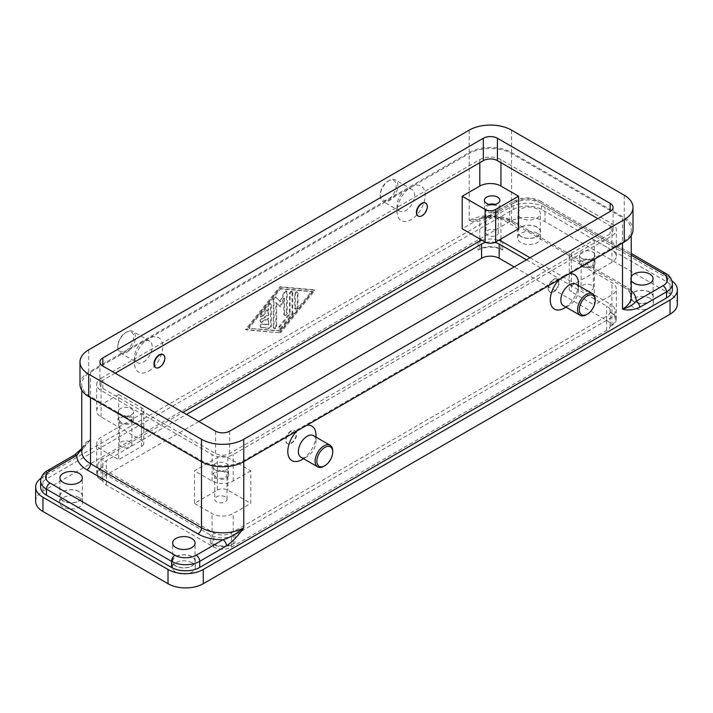 <?xml version="1.0" encoding="UTF-8"?>
<svg xmlns="http://www.w3.org/2000/svg" width="713" height="713" viewBox="0 0 713 713"><rect width="100%" height="100%" fill="white"/><g stroke="black" fill="none" stroke-linecap="round" stroke-linejoin="round"><path stroke-width="0.53" stroke-dasharray="3.56 2.67" d="M649.971 298.346A11.461 6.613 0 0 0 637.484 296.911A11.461 6.613 0 0 0 630.408 303.016A11.461 6.613 0 0 0 633.768 307.695A11.461 6.613 0 0 0 646.254 309.13A11.461 6.613 0 0 0 653.331 303.016A11.461 6.613 0 0 0 649.971 298.346M633.768 301.599A11.461 6.613 180 0 1 630.408 296.92A11.461 6.613 180 0 1 637.484 290.806A11.461 6.613 180 0 1 649.971 292.241A11.461 6.613 180 0 1 653.331 296.92A11.461 6.613 180 0 1 646.254 303.034A11.461 6.613 180 0 1 633.768 301.599M191.975 562.762A11.461 6.613 0 0 0 179.48 561.327A11.461 6.613 0 0 0 172.412 567.441A11.461 6.613 0 0 0 175.763 572.12A11.461 6.613 0 0 0 188.259 573.555A11.461 6.613 0 0 0 195.326 567.441A11.461 6.613 0 0 0 191.975 562.762M175.763 566.024A11.461 6.613 180 0 1 172.412 561.345A11.461 6.613 180 0 1 179.48 555.231A11.461 6.613 180 0 1 191.975 556.666A11.461 6.613 180 0 1 195.326 561.345A11.461 6.613 180 0 1 188.259 567.45A11.461 6.613 180 0 1 175.763 566.024M79.232 497.674A11.461 6.613 0 0 0 66.746 496.239A11.461 6.613 0 0 0 59.669 502.353A11.461 6.613 0 0 0 63.029 507.032A11.461 6.613 0 0 0 75.516 508.467A11.461 6.613 0 0 0 82.592 502.353A11.461 6.613 0 0 0 79.232 497.674M63.029 500.927A11.461 6.613 180 0 1 59.669 496.257A11.461 6.613 180 0 1 66.746 490.143A11.461 6.613 180 0 1 79.232 491.578A11.461 6.613 180 0 1 82.592 496.257A11.461 6.613 180 0 1 75.516 502.362A11.461 6.613 180 0 1 63.029 500.927M537.237 233.249A11.461 6.613 0 0 0 524.741 231.823A11.461 6.613 0 0 0 517.674 237.928A11.461 6.613 0 0 0 521.025 242.607A11.461 6.613 0 0 0 533.52 244.042A11.461 6.613 0 0 0 540.588 237.928A11.461 6.613 0 0 0 537.237 233.249M521.025 236.511A11.461 6.613 180 0 1 517.674 231.832A11.461 6.613 180 0 1 524.741 225.718A11.461 6.613 180 0 1 537.237 227.153A11.461 6.613 180 0 1 540.588 231.832A11.461 6.613 180 0 1 533.52 237.946A11.461 6.613 180 0 1 521.025 236.511M537.058 227.251A11.212 6.47 0 0 0 524.839 225.852A11.212 6.47 0 0 0 517.923 231.832A11.212 6.47 0 0 0 521.203 236.404A11.212 6.47 0 0 0 533.422 237.812A11.212 6.47 0 0 0 540.338 231.832A11.212 6.47 0 0 0 537.058 227.251M521.203 218.098A11.212 6.47 180 0 1 517.923 213.526A11.212 6.47 180 0 1 524.839 207.545A11.212 6.47 180 0 1 537.058 208.945A11.212 6.47 180 0 1 540.338 213.526A11.212 6.47 180 0 1 533.422 219.506A11.212 6.47 180 0 1 521.203 218.098M649.793 292.339A11.212 6.47 0 0 0 637.582 290.94A11.212 6.47 0 0 0 630.657 296.92A11.212 6.47 0 0 0 633.946 301.492A11.212 6.47 0 0 0 646.156 302.9A11.212 6.47 0 0 0 653.081 296.92A11.212 6.47 0 0 0 649.793 292.339M631.246 280.681A11.212 6.47 180 0 1 630.657 278.614A11.212 6.47 180 0 1 631.246 276.537M79.054 491.676A11.212 6.47 0 0 0 66.844 490.277A11.212 6.47 0 0 0 59.919 496.257A11.212 6.47 0 0 0 63.207 500.829A11.212 6.47 0 0 0 75.418 502.228A11.212 6.47 0 0 0 82.343 496.257A11.212 6.47 0 0 0 79.054 491.676M191.797 556.764A11.212 6.47 0 0 0 179.578 555.365A11.212 6.47 0 0 0 172.662 561.345A11.212 6.47 0 0 0 175.942 565.917A11.212 6.47 0 0 0 188.161 567.325A11.212 6.47 0 0 0 195.077 561.345A11.212 6.47 0 0 0 191.797 556.764M40.632 487.104A19.928 11.506 180 0 1 46.47 478.967L513.28 209.453L513.28 203.357L486.498 218.811A4.982 2.879 60 0 1 487.532 216.529A4.982 2.879 60 0 1 490.018 216.779L482.549 218.258C494.243 216.841 504.243 218.392 512.549 222.919L623.527 286.991A4.982 2.879 -60 0 1 622.494 284.71A29.893 17.264 180 0 1 631.246 296.92L630.729 294.282C628.759 289.977 624.294 287.348 623.527 286.991L623.527 286.991A4.982 2.879 -60 0 0 626.014 286.751L515.036 222.679A4.982 2.879 -60 0 1 512.549 222.919A4.982 2.879 -60 0 1 511.515 220.638L622.494 284.71L622.494 217.59A29.893 17.264 180 0 1 631.246 229.791A29.893 17.264 180 0 1 622.494 242.001L564.357 275.557A19.928 11.506 -60 0 1 569.268 273.747M482.549 218.258L487.532 216.529L514.305 201.075A4.982 2.879 60 0 1 516.8 201.316A14.946 8.627 180 0 1 537.941 201.316L631.246 255.192M665.496 273.284A4.982 2.879 -60 0 1 666.53 275.557L541.461 203.357A4.982 2.879 120 0 0 540.427 201.075L631.246 253.507L540.427 201.075A4.982 2.879 120 0 0 537.941 201.316M496.471 205.932A6.132 3.538 0 0 0 489.795 205.166A6.132 3.538 0 0 0 486.008 208.437A6.132 3.538 0 0 0 487.808 210.941A6.132 3.538 0 0 0 494.483 211.708A6.132 3.538 0 0 0 498.262 208.437A6.132 3.538 0 0 0 496.471 205.932M496.471 230.344A6.132 3.538 0 0 0 489.795 229.577A6.132 3.538 0 0 0 486.008 232.848A6.132 3.538 0 0 0 487.808 235.343A6.132 3.538 0 0 0 494.483 236.119A6.132 3.538 0 0 0 498.262 232.848A6.132 3.538 0 0 0 496.471 230.344M488.975 204.373A7.727 4.456 0 0 0 484.412 208.437A7.727 4.456 0 0 0 486.676 211.592A7.727 4.456 0 0 0 495.089 212.554A7.727 4.456 0 0 0 499.858 208.437A7.727 4.456 0 0 0 497.603 205.282A7.727 4.456 0 0 0 495.303 204.373M225.192 472.389A6.132 3.538 0 0 0 218.517 471.623A6.132 3.538 0 0 0 214.738 474.894A6.132 3.538 0 0 0 216.529 477.398A6.132 3.538 0 0 0 223.205 478.165A6.132 3.538 0 0 0 226.992 474.894A6.132 3.538 0 0 0 225.192 472.389M225.192 496.801A6.132 3.538 0 0 0 218.517 496.034A6.132 3.538 0 0 0 214.738 499.305A6.132 3.538 0 0 0 216.529 501.809A6.132 3.538 0 0 0 223.205 502.576A6.132 3.538 0 0 0 226.992 499.305A6.132 3.538 0 0 0 225.192 496.801M215.397 469.912A7.727 4.456 180 0 1 213.142 466.757A7.727 4.456 180 0 1 217.911 462.639A7.727 4.456 180 0 1 226.324 463.602A7.727 4.456 180 0 1 228.588 466.757A7.727 4.456 180 0 1 223.82 470.874A7.727 4.456 180 0 1 215.397 469.912M226.324 471.739A7.727 4.456 0 0 0 217.911 470.776A7.727 4.456 0 0 0 213.142 474.894A7.727 4.456 0 0 0 215.397 478.049A7.727 4.456 0 0 0 223.82 479.011A7.727 4.456 0 0 0 228.588 474.894A7.727 4.456 0 0 0 226.324 471.739M591.594 260.851A6.132 3.538 0 0 0 584.918 260.085A6.132 3.538 0 0 0 581.131 263.355A6.132 3.538 0 0 0 582.931 265.86A6.132 3.538 0 0 0 589.606 266.626A6.132 3.538 0 0 0 593.385 263.355A6.132 3.538 0 0 0 591.594 260.851M591.594 285.262A6.132 3.538 0 0 0 584.918 284.496A6.132 3.538 0 0 0 581.131 287.767A6.132 3.538 0 0 0 582.931 290.262A6.132 3.538 0 0 0 589.606 291.038A6.132 3.538 0 0 0 593.385 287.767A6.132 3.538 0 0 0 591.594 285.262M581.799 258.373A7.727 4.456 180 0 1 579.535 255.218A7.727 4.456 180 0 1 584.303 251.101A7.727 4.456 180 0 1 592.726 252.063A7.727 4.456 180 0 1 594.981 255.218A7.727 4.456 180 0 1 590.212 259.336A7.727 4.456 180 0 1 581.799 258.373M592.726 260.2A7.727 4.456 0 0 0 584.303 259.238A7.727 4.456 0 0 0 579.535 263.355A7.727 4.456 0 0 0 581.799 266.51A7.727 4.456 0 0 0 590.212 267.473A7.727 4.456 0 0 0 594.981 263.355A7.727 4.456 0 0 0 592.726 260.2M130.069 417.47A6.132 3.538 0 0 0 123.394 416.704A6.132 3.538 0 0 0 119.615 419.975A6.132 3.538 0 0 0 121.406 422.479A6.132 3.538 0 0 0 128.082 423.246A6.132 3.538 0 0 0 131.869 419.975A6.132 3.538 0 0 0 130.069 417.47M130.069 441.882A6.132 3.538 0 0 0 123.394 441.115A6.132 3.538 0 0 0 119.615 444.386A6.132 3.538 0 0 0 121.406 446.891A6.132 3.538 0 0 0 128.082 447.657A6.132 3.538 0 0 0 131.869 444.386A6.132 3.538 0 0 0 130.069 441.882M120.274 414.993A7.727 4.456 180 0 1 118.019 411.838A7.727 4.456 180 0 1 122.788 407.72A7.727 4.456 180 0 1 131.201 408.683A7.727 4.456 180 0 1 133.465 411.838A7.727 4.456 180 0 1 128.697 415.955A7.727 4.456 180 0 1 120.274 414.993M131.201 416.82A7.727 4.456 0 0 0 122.788 415.857A7.727 4.456 0 0 0 118.019 419.975A7.727 4.456 0 0 0 120.274 423.13A7.727 4.456 0 0 0 128.697 424.092A7.727 4.456 0 0 0 133.465 419.975A7.727 4.456 0 0 0 131.201 416.82M300.948 457.202A12.46 7.192 120 0 0 307.178 456.587L303.533 458.691L307.178 456.587A12.46 7.192 120 0 0 315.984 441.329A12.46 7.192 120 0 0 313.408 435.634M296.991 430.946A19.928 11.506 -60 0 1 301.893 427.096A19.928 11.506 -60 0 1 306.795 425.278M290.975 430.955A7.478 4.314 120 0 0 286.091 437.541A7.478 4.314 120 0 0 287.232 443.531A7.478 4.314 120 0 0 290.975 443.165A7.478 4.314 120 0 0 295.85 436.579A7.478 4.314 120 0 0 294.71 430.59A7.478 4.314 120 0 0 290.975 430.955M291.323 431.16A7.478 4.314 120 0 0 286.439 437.746A7.478 4.314 120 0 0 287.589 443.736A7.478 4.314 120 0 0 291.323 443.37A7.478 4.314 120 0 0 296.207 436.784A7.478 4.314 120 0 0 295.057 430.795A7.478 4.314 120 0 0 291.323 431.16M126.62 352.347A12.46 7.192 120 0 0 134.757 341.367A12.46 7.192 120 0 0 132.85 331.385A12.46 7.192 120 0 0 126.62 332A12.46 7.192 120 0 0 126.62 332.008A12.46 7.192 120 0 0 117.814 347.258A12.46 7.192 120 0 0 120.39 352.962A12.46 7.192 120 0 0 126.62 352.347M125.738 350.823A11.212 6.47 120 0 0 133.67 337.089A11.212 6.47 120 0 0 125.738 332.516L125.738 332.516A11.212 6.47 120 0 0 117.814 346.242A11.212 6.47 120 0 0 125.738 350.823M143.358 362.008A12.46 7.192 120 0 0 151.495 351.028A12.46 7.192 120 0 0 149.578 341.046A12.46 7.192 120 0 0 143.358 341.67L143.358 341.67A12.46 7.192 120 0 0 134.543 356.919A12.46 7.192 120 0 0 137.128 362.623A12.46 7.192 120 0 0 143.358 362.008M148.643 371.161A19.928 11.506 120 0 0 162.733 346.75A19.928 11.506 120 0 0 148.643 338.613L148.643 338.613A19.928 11.506 120 0 0 134.543 363.024A19.928 11.506 120 0 0 148.643 371.161M163.117 354.628A7.478 4.314 -60 0 1 164.043 360.662A7.478 4.314 -60 0 1 159.204 367.088A7.478 4.314 -60 0 1 155.648 367.551M575.872 284.095A12.46 7.192 -60 0 1 578.457 289.799A12.46 7.192 -60 0 1 569.642 305.057A12.46 7.192 -60 0 1 563.422 305.672M559.455 279.407A19.928 11.506 -60 0 1 564.357 275.557L243.766 460.66A29.893 17.264 180 0 1 201.485 460.66L90.506 396.588A29.893 17.264 180 0 1 81.754 384.378A29.893 17.264 180 0 1 90.506 372.177L405.822 190.13A12.46 7.192 -60 0 1 412.052 189.515A12.46 7.192 -60 0 1 413.959 199.497A12.46 7.192 -60 0 1 405.822 210.469A12.46 7.192 -60 0 1 399.592 211.084A12.46 7.192 -60 0 1 397.016 205.389A12.46 7.192 -60 0 1 405.822 190.13L411.107 187.082A19.928 11.506 120 0 0 397.016 211.485A19.928 11.506 120 0 0 411.107 219.622A19.928 11.506 120 0 0 425.198 195.219A19.928 11.506 120 0 0 411.107 187.082L469.234 153.518A29.893 17.264 180 0 1 511.515 153.518L622.494 217.59M553.44 291.626A7.478 4.314 -60 0 1 549.705 292A7.478 4.314 -60 0 1 548.555 286.011A7.478 4.314 -60 0 1 553.44 279.425A7.478 4.314 -60 0 1 557.174 279.05A7.478 4.314 -60 0 1 558.324 285.04A7.478 4.314 -60 0 1 553.44 291.626M553.796 279.63A7.478 4.314 120 0 0 548.912 286.216A7.478 4.314 120 0 0 550.053 292.205A7.478 4.314 120 0 0 553.796 291.831A7.478 4.314 120 0 0 558.671 285.245A7.478 4.314 120 0 0 557.53 279.255A7.478 4.314 120 0 0 553.796 279.63M389.084 180.469L388.211 180.977A11.212 6.47 -60 0 1 396.134 185.558A11.212 6.47 -60 0 1 388.211 199.284A11.212 6.47 -60 0 1 380.279 194.711A11.212 6.47 -60 0 1 388.211 180.977L389.084 180.469A12.46 7.192 -60 0 1 395.314 179.854A12.46 7.192 -60 0 1 397.23 189.836A12.46 7.192 -60 0 1 389.084 200.808A12.46 7.192 -60 0 1 382.863 201.422A12.46 7.192 -60 0 1 380.279 195.727A12.46 7.192 -60 0 1 389.084 180.469L389.084 180.469M425.59 203.089A7.478 4.314 -60 0 1 426.508 209.132A7.478 4.314 -60 0 1 421.677 215.558A7.478 4.314 -60 0 1 418.121 216.021M279.87 332.516L314.219 289.799L279.87 286.751L245.522 329.459L280.574 332.918L246.226 329.869L280.574 287.152L314.932 290.209L280.574 332.918M569.642 305.057L565.997 307.16M578.457 283.694A19.928 11.506 -60 0 1 564.357 308.105M595.186 299.46A12.46 7.192 -60 0 1 586.38 314.718M315.984 435.233A19.928 11.506 -60 0 1 301.893 459.635M323.916 466.249A12.46 7.192 120 0 0 332.721 450.99M141.593 446.418A7.478 4.314 0 0 0 143.785 443.37A7.478 4.314 0 0 0 141.593 440.313L101.077 416.927A14.946 8.627 180 0 1 96.701 410.822A14.946 8.627 180 0 1 101.077 404.717L118.697 394.547L118.697 427.096L101.077 437.265A14.946 8.627 0 0 0 96.701 443.37A14.946 8.627 0 0 0 101.077 449.466L118.697 459.644L141.593 446.418L141.593 413.87L118.697 427.096L118.697 459.644M118.697 394.547L141.593 407.774A7.478 4.314 180 0 1 143.785 410.822A7.478 4.314 180 0 1 141.593 413.87M102.841 480.999A17.442 10.071 180 0 1 97.734 473.878A17.442 10.071 180 0 1 102.841 466.757L101.077 467.773A14.946 8.627 0 0 0 96.701 473.878A14.946 8.627 0 0 0 101.077 479.983L102.841 480.999L102.841 472.862A17.442 10.071 180 0 1 97.734 465.741A17.442 10.071 180 0 1 102.841 458.619L182.991 412.346M102.841 466.757L102.841 458.619M478.049 250.138A17.442 10.071 180 0 1 502.71 250.138L500.945 249.122A14.946 8.627 0 0 0 479.804 249.122L478.049 250.138L478.049 242.001M518.565 228.775L500.945 218.606A14.946 8.627 0 0 0 479.804 218.606L462.193 228.775M101.077 378.282L479.804 159.623A14.946 8.627 180 0 1 500.945 159.623L611.923 223.695A14.946 8.627 180 0 1 616.299 229.791A14.946 8.627 180 0 1 611.923 235.896L233.196 454.555A14.946 8.627 180 0 1 212.055 454.555L101.077 390.483A14.946 8.627 180 0 1 96.701 384.378A14.946 8.627 180 0 1 101.077 378.282L101.077 404.717M217.34 490.152A7.478 4.314 180 0 1 227.91 490.152L250.807 503.369L250.807 470.83L227.91 457.603A7.478 4.314 0 0 0 217.34 457.603L194.435 470.83L194.435 503.369L217.34 490.152L217.34 457.603M250.807 470.83L233.196 480.999A14.946 8.627 180 0 1 212.055 480.999L194.435 470.83M194.435 503.369L212.055 513.538A14.946 8.627 0 0 0 233.196 513.538L250.807 503.369M611.923 262.339L594.303 272.509L594.303 305.057L611.923 294.888A14.946 8.627 0 0 0 616.299 288.783A14.946 8.627 0 0 0 611.923 282.678L571.407 259.291A7.478 4.314 180 0 1 569.215 256.234A7.478 4.314 180 0 1 571.407 253.186L594.303 239.96L611.923 250.138A14.946 8.627 180 0 1 616.299 256.234A14.946 8.627 180 0 1 611.923 262.339L611.923 235.896M610.159 312.169A17.442 10.071 180 0 1 615.266 319.29A17.442 10.071 180 0 1 610.159 326.411L611.923 325.395A14.946 8.627 0 0 0 616.299 319.29A14.946 8.627 0 0 0 611.923 313.194L610.159 312.169L610.159 304.041A17.442 10.071 180 0 1 615.266 311.153A17.442 10.071 180 0 1 610.159 318.274L234.951 534.902A17.442 10.071 180 0 1 210.29 534.902L102.841 472.862M610.159 326.411L610.159 318.274M234.951 543.039A17.442 10.071 180 0 1 210.29 543.039L212.055 544.055A14.946 8.627 0 0 0 233.196 544.055L234.951 543.039L234.951 534.902M594.303 239.96L594.303 272.509L571.407 285.735A7.478 4.314 0 0 0 569.215 288.783A7.478 4.314 0 0 0 571.407 291.831L594.303 305.057M271.332 304.816L271.332 325.939A1.872 1.078 -60 0 1 269.345 328.399L261.421 327.695A1.872 1.078 -60 0 1 261.145 327.615A1.872 1.078 -60 0 1 261.029 325.672A1.872 1.078 -60 0 1 262.74 324.29L268.685 324.816L268.685 318.426L262.081 322.24A1.872 1.078 -60 0 1 261.145 322.329A1.872 1.078 -60 0 1 260.86 320.832A1.872 1.078 -60 0 1 262.081 319.192L268.685 315.378L268.685 308.987L262.74 316.376A1.872 1.078 -60 0 1 261.145 317.053A1.872 1.078 -60 0 1 261.421 314.495L269.345 304.638A1.872 1.078 -60 0 1 270.94 303.961A1.872 1.078 -60 0 1 271.332 304.816L270.628 304.415A1.872 1.078 120 0 0 270.236 303.56A1.872 1.078 120 0 0 268.641 304.237L260.717 314.094A1.872 1.078 120 0 0 260.441 316.652A1.872 1.078 120 0 0 262.036 315.975L267.981 308.577L267.981 314.968L261.377 318.782A1.872 1.078 120 0 0 260.156 320.431A1.872 1.078 120 0 0 260.441 321.928A1.872 1.078 120 0 0 261.377 321.83L267.981 318.025L267.981 324.415L262.036 323.88A1.872 1.078 120 0 0 260.325 325.262A1.872 1.078 120 0 0 260.441 327.205A1.872 1.078 120 0 0 260.717 327.285L268.641 327.998A1.872 1.078 120 0 0 270.628 325.529L270.628 304.415M267.981 324.415L268.685 324.816M267.981 318.025L268.685 318.426M267.981 314.968L268.685 315.378M267.981 308.577L268.685 308.987M297.312 292.695A1.872 1.078 120 0 0 296.929 291.849A1.872 1.078 120 0 0 295.485 292.348A1.872 1.078 120 0 0 294.674 294.228L294.674 307.954A1.872 1.078 120 0 0 295.057 308.8A1.872 1.078 120 0 0 296.501 308.301A1.872 1.078 120 0 0 297.312 306.421L297.312 292.695L298.016 293.105L298.016 306.831A1.872 1.078 -60 0 1 297.205 308.711A1.872 1.078 -60 0 1 295.761 309.21A1.872 1.078 -60 0 1 295.378 308.355L295.378 294.629A1.872 1.078 -60 0 1 296.189 292.749A1.872 1.078 -60 0 1 297.633 292.25A1.872 1.078 -60 0 1 298.016 293.105M312.285 291.733L280.574 331.162L248.873 328.345L280.574 288.917L312.285 291.733L311.581 291.323L279.87 330.752L280.574 331.162M279.87 330.752L248.873 328.345M248.169 327.935L279.87 288.507L280.574 288.917M279.87 288.507L311.581 291.323M314.219 289.799L314.932 290.209M245.522 329.459L246.226 329.869M279.87 286.751L280.574 287.152M292.731 292.633L292.731 313.399A1.872 1.078 -60 0 1 292.072 315.101L281.234 328.577A1.872 1.078 -60 0 1 279.648 329.254A1.872 1.078 -60 0 1 279.915 326.697L290.093 314.05L290.093 294.166A1.872 1.078 -60 0 1 290.904 292.285A1.872 1.078 -60 0 1 292.348 291.777A1.872 1.078 -60 0 1 292.731 292.633L292.027 292.232A1.872 1.078 120 0 0 291.644 291.376A1.872 1.078 120 0 0 290.2 291.875A1.872 1.078 120 0 0 289.389 293.756L289.389 313.64L279.211 326.287A1.872 1.078 120 0 0 278.943 328.845A1.872 1.078 120 0 0 280.53 328.167L291.367 314.7A1.872 1.078 120 0 0 292.027 312.998L292.027 292.232M289.389 313.64L290.093 314.05M280.574 306.982L276.617 302.954L276.617 326.402A1.872 1.078 -60 0 1 275.797 328.283A1.872 1.078 -60 0 1 274.362 328.782A1.872 1.078 -60 0 1 273.97 327.927L273.97 299.772A1.872 1.078 -60 0 1 274.79 297.891A1.872 1.078 -60 0 1 276.225 297.392A1.872 1.078 -60 0 1 276.359 297.499L280.574 301.786L284.79 292.633A1.872 1.078 -60 0 1 286.795 291.287A1.872 1.078 -60 0 1 287.187 292.143L287.187 313.087A1.872 1.078 -60 0 1 286.368 314.968A1.872 1.078 -60 0 1 284.933 315.467A1.872 1.078 -60 0 1 284.54 314.611L284.54 298.382L280.574 306.982L279.87 306.581L283.836 297.972L283.836 314.201A1.872 1.078 120 0 0 284.22 315.057A1.872 1.078 120 0 0 285.663 314.558A1.872 1.078 120 0 0 286.474 312.677L286.474 291.742A1.872 1.078 120 0 0 286.091 290.886A1.872 1.078 120 0 0 284.086 292.223L279.87 301.376L275.655 297.089A1.872 1.078 120 0 0 275.521 296.982A1.872 1.078 120 0 0 274.086 297.481A1.872 1.078 120 0 0 273.266 299.362L273.266 327.525A1.872 1.078 120 0 0 273.658 328.381A1.872 1.078 120 0 0 275.093 327.882A1.872 1.078 120 0 0 275.913 326.001L275.913 302.544L279.87 306.581M275.913 302.544L276.617 302.954M279.87 301.376L280.574 301.786M283.836 297.972L284.54 298.382M115.167 373.193L102.841 380.314A9.964 5.757 0 0 0 99.918 384.378A9.964 5.757 0 0 0 102.841 388.451L215.576 453.539A9.964 5.757 0 0 0 229.666 453.539L610.159 233.864A9.964 5.757 0 0 0 613.082 229.791A9.964 5.757 0 0 0 610.159 225.727L597.833 218.606M79.99 384.378A29.893 17.264 180 0 1 88.751 372.177L469.234 152.502A29.893 17.264 180 0 1 511.515 152.502L624.249 217.59A29.893 17.264 180 0 1 633.01 229.791M74.277 455.117A4.982 2.879 -120 0 0 73.252 457.398L46.47 472.862A4.982 2.879 60 0 1 47.504 470.58M81.754 448.602L84.063 445.946L81.754 451.507A29.893 17.264 180 0 1 90.506 439.297L81.754 448.842M482.541 218.258L469.234 220.638L469.234 153.518M513.28 209.453A19.928 11.506 180 0 1 541.461 209.453L666.53 281.662A19.928 11.506 180 0 1 672.368 289.799M502.71 250.138L502.71 242.001M530.009 257.758L610.159 304.041M210.29 543.039L210.29 534.902M41.042 478.165A24.91 14.385 180 0 1 42.949 476.926L509.75 207.421A24.91 14.385 180 0 1 544.982 207.421L670.051 279.63A24.91 14.385 180 0 1 671.958 280.86M482.086 240.263A17.442 10.071 180 0 1 498.672 240.263M526.488 259.799L606.638 306.073A12.46 7.192 180 0 1 610.283 311.153A12.46 7.192 180 0 1 606.638 316.242L231.431 532.869A12.46 7.192 180 0 1 213.82 532.869L106.362 470.83A12.46 7.192 180 0 1 102.717 465.741A12.46 7.192 180 0 1 106.362 460.66L186.512 414.387M485.91 242.402A12.46 7.192 180 0 1 494.849 242.402M198.847 421.499L106.362 474.894A12.46 7.192 0 0 0 102.717 479.983A12.46 7.192 0 0 0 106.362 485.063L213.82 547.103A12.46 7.192 0 0 0 231.431 547.103L606.638 330.476A12.46 7.192 0 0 0 610.283 325.395A12.46 7.192 0 0 0 606.638 320.306L514.153 266.912M35.65 501.337A24.91 14.385 180 0 1 42.949 491.168L509.75 221.663A24.91 14.385 180 0 1 544.982 221.663L670.051 293.863A24.91 14.385 180 0 1 677.35 304.041M515.036 222.679A34.875 20.133 0 0 0 490.018 216.779L516.8 201.316M486.498 218.811C480.17 221.609 474.412 222.215 469.234 220.638A29.893 17.264 180 0 1 511.515 220.638L511.515 153.518M46.47 478.967L46.47 472.862A19.928 11.506 0 0 0 40.632 480.999M90.506 372.177L90.506 439.297C85.337 446.846 79.58 452.88 73.252 457.398M243.766 461.676L243.766 460.66M622.494 243.017L622.494 242.001M141.593 407.774L141.593 440.313M101.077 467.773L101.077 437.265M479.804 249.122L479.804 241.11M479.804 238.944L479.804 218.606M479.804 162.671L479.804 159.623M101.077 479.983L101.077 449.466M500.945 162.671L500.945 159.623M227.91 457.603L227.91 490.152M233.196 480.999L233.196 454.555M611.923 325.395L611.923 294.888M233.196 544.055L233.196 513.538M212.055 480.999L212.055 454.555M571.407 259.291L571.407 291.831M571.407 253.186L571.407 285.735M611.923 313.194L611.923 282.678M270.628 325.529L271.332 325.939M268.641 327.998L269.345 328.399M260.717 327.285L261.421 327.695M262.036 323.88L262.74 324.29M261.377 321.83L262.081 322.24M261.377 318.782L262.081 319.192M262.036 315.975L262.74 316.376M260.717 314.094L261.421 314.495M268.641 304.237L269.345 304.638M294.674 294.228L295.378 294.629M297.312 306.421L298.016 306.831M294.674 307.954L295.378 308.355M292.027 312.998L292.731 313.399M291.367 314.7L292.072 315.101M280.53 328.167L281.234 328.577M279.211 326.287L279.915 326.697M289.389 293.756L290.093 294.166M275.913 326.001L276.617 326.402M273.266 327.525L273.97 327.927M273.266 299.362L273.97 299.772M275.655 297.089L276.359 297.499M284.086 292.223L284.79 292.633M286.474 291.742L287.187 292.143M286.474 312.677L287.187 313.087M283.836 314.201L284.54 314.611M215.576 453.539L215.576 431.16M229.666 453.539L229.666 431.16M102.841 388.451L102.841 380.314M610.159 225.727L610.159 233.864M88.751 372.177L88.751 349.798M469.234 152.502L469.234 130.123M511.515 152.502L511.515 130.123M624.249 217.59L624.249 195.219M541.461 209.453L541.461 203.357A19.928 11.506 0 0 0 513.28 203.357A4.982 2.879 60 0 1 514.305 201.075C523.012 196.824 531.72 196.824 540.427 201.075M672.368 283.694A19.928 11.506 0 0 0 666.53 275.557L666.53 281.662M631.246 290.619A34.875 20.133 0 0 0 626.014 286.751M201.485 461.676L201.485 460.66M90.506 397.604L90.506 396.588M500.945 249.122L500.945 241.11M500.945 238.944L500.945 218.606M611.923 250.138L611.923 223.695M212.055 544.055L212.055 513.538M101.077 416.927L101.077 390.483M606.638 330.476L606.638 316.242M606.638 320.306L606.638 306.073M231.431 547.103L231.431 532.869M213.82 547.103L213.82 532.869M106.362 485.063L106.362 470.83M106.362 474.894L106.362 460.66M42.949 491.168L42.949 476.926M509.75 221.663L509.75 207.421M544.982 221.663L544.982 207.421M670.051 293.863L670.051 279.63M630.408 303.016L630.408 296.92M172.412 567.441L172.412 561.345M59.669 502.353L59.669 496.257M517.674 237.928L517.674 231.832M517.923 231.832L517.923 213.526M630.657 296.92L630.657 278.614M59.919 496.257L59.919 477.951M172.662 561.345L172.662 543.039M487.532 216.529L514.305 201.075M486.008 208.437L486.008 232.848M484.412 200.3L484.412 208.437M214.738 474.894L214.738 499.305M213.142 466.757L213.142 474.894M581.131 263.355L581.131 287.767M579.535 255.218L579.535 263.355M119.615 419.975L119.615 444.386M118.019 411.838L118.019 419.975M149.578 341.046L132.85 331.385M412.052 189.515L395.314 179.854M397.016 205.389L397.016 211.485M399.592 211.084L382.863 201.422M380.279 194.711L380.279 195.727M578.457 289.799L578.457 285.583M143.358 341.67L148.643 338.613M134.543 356.919L134.543 363.024M120.39 352.962L137.128 362.623M125.738 332.516L126.62 332.008M117.814 346.242L117.814 347.258M315.984 441.329L315.984 437.122M133.465 419.975L133.465 411.838M131.869 444.386L131.869 419.975M594.981 263.355L594.981 255.218M593.385 287.767L593.385 263.355M228.588 474.894L228.588 466.757M226.992 499.305L226.992 474.894M499.858 208.437L499.858 200.3M498.262 232.848L498.262 208.437M143.785 410.822L143.785 443.37M96.701 473.878L96.701 443.37M569.215 256.234L569.215 288.783M616.299 319.29L616.299 288.783M260.441 327.205L261.145 327.615M260.441 321.928L261.145 322.329M260.441 316.652L261.145 317.053M270.236 303.56L270.94 303.961M296.929 291.849L297.633 292.25M295.057 308.8L295.761 309.21M278.943 328.845L279.648 329.254M291.644 291.376L292.348 291.777M273.658 328.381L274.362 328.782M275.521 296.982L276.225 297.392M286.091 290.886L286.795 291.287M284.22 315.057L284.933 315.467M99.918 384.378L99.918 362.008M613.082 229.791L613.082 207.421M631.246 235.629L631.246 229.791M81.754 390.216L81.754 384.378M96.701 410.822L96.701 384.378M616.299 256.234L616.299 229.791M195.077 561.345L195.077 543.039M82.343 496.257L82.343 477.951M653.081 296.92L653.081 278.614M540.338 231.832L540.338 213.526M615.266 319.29L615.266 311.153M97.734 473.878L97.734 465.741M610.283 325.395L610.283 311.153M102.717 479.983L102.717 465.741M540.588 237.928L540.588 231.832M82.592 502.353L82.592 496.257M195.326 567.441L195.326 561.345M653.331 303.016L653.331 296.92"/><path stroke-width="1.07" d="M631.246 276.537A11.212 6.47 180 0 1 649.793 274.033A11.212 6.47 180 0 1 653.081 278.614A11.212 6.47 180 0 1 646.156 284.594A11.212 6.47 180 0 1 633.946 283.186A11.212 6.47 180 0 1 631.246 280.681M63.207 482.523A11.212 6.47 180 0 1 59.919 477.951A11.212 6.47 180 0 1 66.844 471.97A11.212 6.47 180 0 1 79.054 473.37A11.212 6.47 180 0 1 82.343 477.951A11.212 6.47 180 0 1 75.418 483.922A11.212 6.47 180 0 1 63.207 482.523M175.942 547.611A11.212 6.47 180 0 1 172.662 543.039A11.212 6.47 180 0 1 179.578 537.058A11.212 6.47 180 0 1 191.797 538.458A11.212 6.47 180 0 1 195.077 543.039A11.212 6.47 180 0 1 188.161 549.019A11.212 6.47 180 0 1 175.942 547.611M631.246 235.629L631.246 296.92A29.893 17.264 180 0 1 622.494 309.121C628.75 307.374 633.331 304.727 636.228 301.189A4.982 2.879 60 0 1 638.723 303.818A4.982 2.879 60 0 1 639.748 307.294L666.53 291.831A19.928 11.506 0 0 0 672.368 283.694C671.896 278.899 669.605 275.423 665.496 273.284L631.246 253.507L665.496 273.284A4.982 2.879 -60 0 0 663.01 273.525A14.946 8.627 180 0 1 663.01 285.735A4.982 2.879 60 0 1 665.496 288.364A4.982 2.879 60 0 1 666.53 291.831L666.53 297.936L199.72 567.441A19.928 11.506 180 0 1 171.539 567.441L46.47 495.232A19.928 11.506 180 0 1 40.632 487.104L40.632 480.999A19.928 11.506 0 0 0 46.47 489.136A4.982 2.879 -60 0 1 47.504 485.66A4.982 2.879 -60 0 1 49.99 483.031A14.946 8.627 180 0 1 49.99 470.83L76.772 455.366A4.982 2.879 -120 0 0 74.277 455.117L81.754 448.602M199.72 567.441L199.72 561.345L226.502 545.882A4.982 2.879 -120 0 0 225.468 542.406A4.982 2.879 -120 0 0 222.982 539.777C229.853 537.673 236.778 533.672 243.766 527.78L243.766 461.676A29.893 17.264 180 0 1 201.485 461.676L88.751 396.588A29.893 17.264 180 0 1 79.99 384.378L79.99 362.008A29.893 17.264 180 0 1 88.751 349.798L469.234 130.123A29.893 17.264 180 0 1 511.515 130.123L624.249 195.219A29.893 17.264 180 0 1 633.01 207.421A29.893 17.264 180 0 1 624.249 219.622L243.766 439.297A29.893 17.264 180 0 1 201.485 439.297L88.751 374.209A29.893 17.264 180 0 1 79.99 362.008M49.99 470.83A4.982 2.879 60 0 0 47.504 470.58L74.277 455.117M486.676 203.455A7.727 4.456 180 0 1 484.412 200.3A7.727 4.456 180 0 1 489.18 196.182A7.727 4.456 180 0 1 497.603 197.144A7.727 4.456 180 0 1 499.858 200.3A7.727 4.456 180 0 1 495.089 204.417A7.727 4.456 180 0 1 486.676 203.455M495.303 204.373A7.727 4.456 0 0 0 488.975 204.373M332.721 452.015L332.721 450.99A12.46 7.192 120 0 0 330.137 445.295A12.46 7.192 120 0 0 323.916 445.91A12.46 7.192 120 0 0 315.77 456.881A12.46 7.192 120 0 0 317.686 466.863A12.46 7.192 120 0 0 323.916 466.249L324.789 465.741A11.212 6.47 120 0 0 332.721 452.015A11.212 6.47 120 0 0 324.789 447.434A11.212 6.47 120 0 0 316.866 461.168A11.212 6.47 120 0 0 324.789 465.741L323.916 466.249M330.137 445.295L313.408 435.634A12.46 7.192 120 0 0 307.178 436.249A12.46 7.192 120 0 0 299.041 447.22A12.46 7.192 120 0 0 300.948 457.202L317.686 466.863M301.893 459.635L303.533 458.691L301.893 459.635A19.928 11.506 -60 0 1 288.025 454.252A19.928 11.506 -60 0 1 296.991 430.946M159.56 367.293A7.478 4.314 120 0 0 164.445 360.707A7.478 4.314 120 0 0 163.295 354.717A7.478 4.314 120 0 0 159.56 355.092A7.478 4.314 120 0 0 154.676 361.678A7.478 4.314 120 0 0 155.826 367.667A7.478 4.314 120 0 0 159.56 367.293M155.648 367.551A7.478 4.314 -60 0 1 155.47 367.462A7.478 4.314 -60 0 1 154.329 361.473A7.478 4.314 -60 0 1 159.204 354.887A7.478 4.314 -60 0 1 162.947 354.513A7.478 4.314 -60 0 1 163.117 354.628M587.262 314.21L586.38 314.718A12.46 7.192 -60 0 1 580.15 315.333A12.46 7.192 -60 0 1 578.243 305.351A12.46 7.192 -60 0 1 586.38 294.371A12.46 7.192 -60 0 1 592.61 293.756A12.46 7.192 -60 0 1 595.186 299.46L595.186 300.476A11.212 6.47 -60 0 1 587.262 314.21A11.212 6.47 -60 0 1 579.33 309.629A11.212 6.47 -60 0 1 587.262 295.904A11.212 6.47 -60 0 1 595.186 300.476M580.15 315.333L563.422 305.672A12.46 7.192 -60 0 1 561.505 295.69A12.46 7.192 -60 0 1 569.642 284.71A12.46 7.192 -60 0 1 575.872 284.095L592.61 293.756M565.997 307.16L564.357 308.105A19.928 11.506 -60 0 1 550.489 302.713A19.928 11.506 -60 0 1 559.455 279.407M422.025 203.553A7.478 4.314 -60 0 1 425.768 203.187A7.478 4.314 -60 0 1 426.909 209.176A7.478 4.314 -60 0 1 422.025 215.763A7.478 4.314 -60 0 1 418.29 216.128A7.478 4.314 -60 0 1 417.15 210.139A7.478 4.314 -60 0 1 422.025 203.553M418.121 216.021A7.478 4.314 -60 0 1 417.943 215.923A7.478 4.314 -60 0 1 416.793 209.934A7.478 4.314 -60 0 1 421.677 203.348A7.478 4.314 -60 0 1 425.411 202.982A7.478 4.314 -60 0 1 425.59 203.089M569.268 273.747A19.928 11.506 -60 0 1 578.457 283.694L578.457 285.583M306.795 425.278A19.928 11.506 -60 0 1 315.984 435.233L315.984 437.122M182.991 412.346L478.049 242.001A17.442 10.071 180 0 1 482.086 240.263M462.193 228.775L462.193 196.235L479.804 186.066A14.946 8.627 180 0 1 500.945 186.066L518.565 196.235L518.565 228.775L495.66 242.001A7.478 4.314 180 0 1 485.09 242.001L462.193 228.775M462.193 196.235L485.09 209.453A7.478 4.314 0 0 0 495.66 209.453L518.565 196.235M597.833 218.606L497.424 160.639A9.964 5.757 0 0 0 483.334 160.639L115.167 373.193M633.01 207.421L633.01 229.791A29.893 17.264 180 0 1 624.249 242.001L243.766 461.676L243.766 439.297M229.666 431.16A9.964 5.757 180 0 1 215.576 431.16L102.841 366.072A9.964 5.757 180 0 1 99.918 362.008A9.964 5.757 180 0 1 102.841 357.935L483.334 138.26A9.964 5.757 180 0 1 497.424 138.26L610.159 203.348A9.964 5.757 180 0 1 613.082 207.421A9.964 5.757 180 0 1 610.159 211.485L229.666 431.16M81.754 448.842L76.772 455.366A34.875 20.133 0 0 0 86.986 469.814L197.964 533.885A4.982 2.879 120 0 0 200.451 531.256A4.982 2.879 120 0 0 201.485 527.78L90.506 463.708A4.982 2.879 -60 0 1 89.473 467.184A4.982 2.879 -60 0 1 86.986 469.814M498.672 240.263A17.442 10.071 180 0 1 502.71 242.001L530.009 257.758M672.368 283.694L672.368 289.799A19.928 11.506 180 0 1 666.53 297.936M671.958 280.86A24.91 14.385 180 0 1 677.35 289.799A24.91 14.385 180 0 1 670.051 299.968L203.25 569.482A24.91 14.385 180 0 1 168.018 569.482L42.949 497.273A24.91 14.385 180 0 1 35.65 487.104A24.91 14.385 180 0 1 41.042 478.165M186.512 414.387L481.569 244.033A12.46 7.192 180 0 1 485.91 242.402M494.849 242.402A12.46 7.192 180 0 1 499.18 244.033L526.488 259.799M514.153 266.912L499.18 258.275A12.46 7.192 0 0 0 481.569 258.275L198.847 421.499M677.35 289.799L677.35 304.041A24.91 14.385 180 0 1 670.051 314.21L203.25 583.715A24.91 14.385 180 0 1 168.018 583.715L42.949 511.506A24.91 14.385 180 0 1 35.65 501.337L35.65 487.104M663.01 285.735L636.228 301.189A34.875 20.133 0 0 0 631.246 290.619M631.246 255.192L663.01 273.525M197.964 533.885A34.875 20.133 0 0 0 222.982 539.777L196.2 555.24A14.946 8.627 180 0 1 175.059 555.24L49.99 483.031M46.47 495.232L46.47 489.136L171.539 561.345A19.928 11.506 0 0 0 199.72 561.345A4.982 2.879 -120 0 0 198.695 557.869A4.982 2.879 -120 0 0 196.2 555.24M171.539 567.441L171.539 561.345A4.982 2.879 -60 0 1 172.573 557.869A4.982 2.879 -60 0 1 175.059 555.24M226.502 545.882C232.83 541.363 238.588 535.329 243.766 527.78A29.893 17.264 180 0 1 201.485 527.78L201.485 439.297M622.494 243.017L622.494 309.121C627.663 310.699 633.42 310.084 639.748 307.294M479.804 241.11L479.804 238.944M479.804 186.066L479.804 162.671M495.66 209.453L495.66 242.001M485.09 209.453L485.09 242.001M500.945 186.066L500.945 162.671M102.841 366.072L102.841 357.935M483.334 160.639L483.334 138.26M497.424 160.639L497.424 138.26M610.159 211.485L610.159 203.348M88.751 396.588L88.751 374.209M624.249 242.001L624.249 219.622M90.506 397.604L90.506 463.708A29.893 17.264 180 0 1 81.754 451.507L81.754 390.216M500.945 241.11L500.945 238.944M481.569 258.275L481.569 244.033M499.18 258.275L499.18 244.033M168.018 583.715L168.018 569.482M203.25 583.715L203.25 569.482M42.949 511.506L42.949 497.273M670.051 314.21L670.051 299.968M47.504 470.58C43.35 472.799 41.06 476.266 40.632 480.999"/></g></svg>
